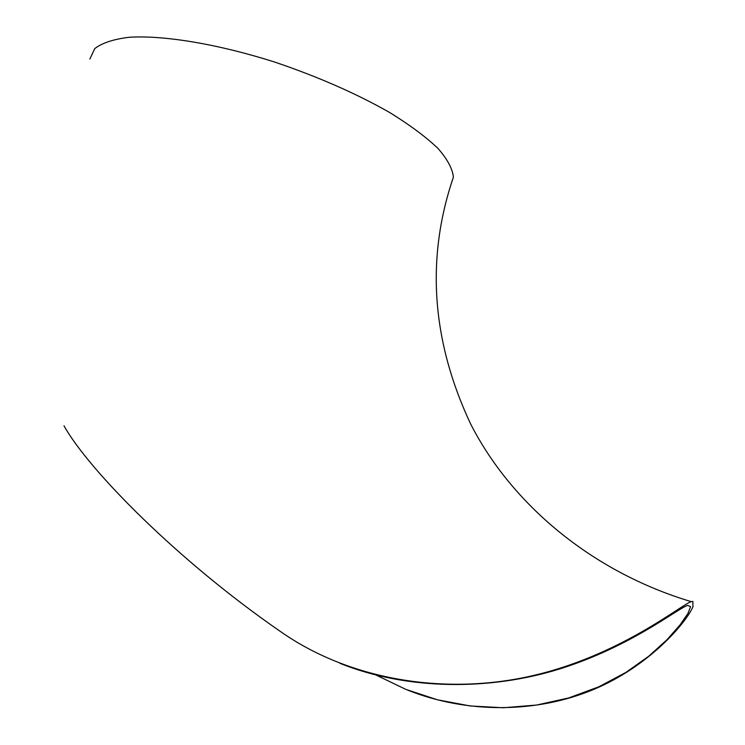 <?xml version="1.0" encoding="UTF-8"?>
<svg xmlns="http://www.w3.org/2000/svg" width="745" height="745" viewBox="0 0 745 745"><rect width="100%" height="100%" fill="white"/><g stroke="black" fill="none" stroke-linecap="round" stroke-linejoin="round"><path stroke-width="1.12" d="M692.962 606.765L692.85 601.401L692.962 606.765C686.741 621.563 650.534 665.732 593.355 689.572C536.232 713.393 466.733 713.663 407.72 690.131M89.856 59.051L94.783 48.583C102.074 42.94 113.612 39.159 129.397 37.25C164.207 35.127 218.099 44.076 274.784 62.096C318.115 76.763 356.464 93.6 389.84 112.607C409.843 124.992 425.851 136.894 437.883 148.302C447.391 159.169 452.56 168.798 453.388 177.17L450.678 185.43M692.85 601.401L691.22 601.643C681.191 604.623 619.691 656.215 530.375 676.199C441.953 695.932 347.533 678.816 280.148 631.304C178.008 560.789 88.599 469.983 63.995 425.786M339.86 663.283C406.854 690.289 489.986 690.922 560.743 668.619C632.337 645.915 678.118 607.957 687.756 605.415L690.587 606.663L687.97 613.396L680.101 624.85L667.082 639.62L648.867 656.121L625.884 672.418L598.887 686.769L568.705 697.944L536.651 705.04L503.415 707.75L470.188 705.962L437.362 699.769L405.932 689.423L376.048 675.054M453.388 177.17C425.805 258.208 431.523 340.428 470.551 423.821C511.312 503.75 591.446 571.769 691.22 601.643"/></g></svg>
